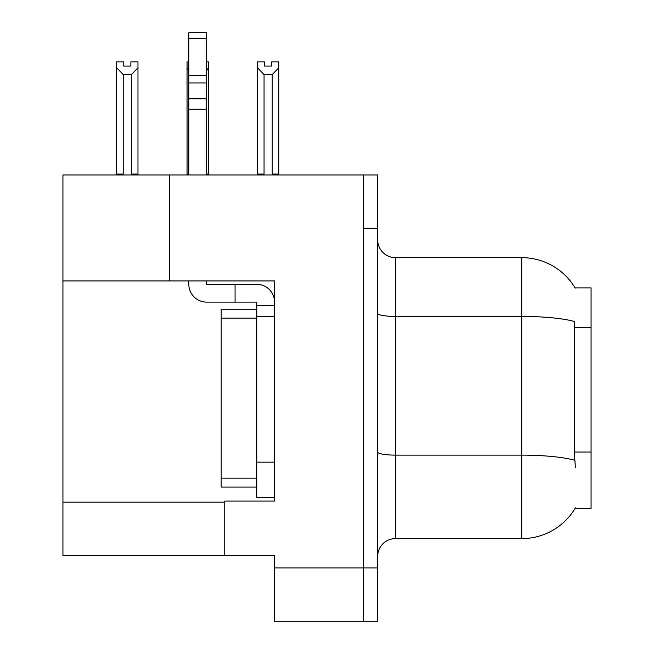 <?xml version="1.0" encoding="UTF-8"?>
<svg xmlns="http://www.w3.org/2000/svg" width="654" height="654" viewBox="0 0 654 654"><rect width="100%" height="100%" fill="white"/><g stroke="black" fill="none" stroke-linecap="round" stroke-linejoin="round"><path stroke-width="0.98" d="M169.623 280.942L274.541 280.942L274.541 462.149L256.752 462.149L256.752 497.71L274.541 497.71L274.541 462.149L274.541 501.087L224.747 501.087L224.747 555.508L62.931 555.508L62.931 280.942L169.623 280.942L169.623 174.961L363.452 174.961L363.452 621.3L274.541 621.3L274.541 567.95L363.452 567.95L363.452 621.3L377.677 621.3L377.677 567.95L363.452 567.95L363.452 228.303L377.677 228.303L377.677 567.95M224.747 555.508L274.541 555.508L274.541 567.95M169.623 174.961L62.931 174.961L62.931 280.942M575.095 287.883L591.069 287.883L591.069 508.379L575.095 508.379L575.406 507.856A62.236 62.236 0 0 1 521.72 538.61A62.236 62.236 0 0 0 575.095 508.379M377.677 556.39A17.781 17.781 0 0 1 395.466 538.61L521.72 538.61L521.72 257.651L395.466 257.651A17.781 17.781 0 0 1 377.677 239.863A17.781 17.781 0 0 0 395.466 257.651L395.466 538.61M575.226 288.103A62.236 62.236 0 0 0 521.72 257.651A62.236 62.236 0 0 1 575.226 288.103M575.406 467.479L574.269 452.028L574.523 321.515A62.236 10.807 180 0 0 521.72 316.43L395.466 316.43A17.781 3.09 -0 0 1 377.677 313.34M363.452 174.961L377.677 174.961L377.677 228.303M264.053 74.556L257.472 67.779L257.472 61.86L264.584 61.86L264.584 66.079L271.696 66.079L271.696 61.86L278.808 61.86L278.808 67.779L272.228 74.556L264.053 74.556L264.053 174.07L257.472 174.07L257.472 174.961M273.102 174.961L272.228 174.07L278.808 174.07L278.808 174.961L278.808 67.779M264.053 174.07L263.178 174.961M257.472 67.779L257.472 174.07L257.472 67.779M272.228 174.07L272.228 74.556M271.696 66.079L264.584 66.079M206.615 61.86L208.389 61.86L208.389 67.779L206.615 70.795M206.615 174.07L208.389 174.07L208.389 174.961M188.826 70.795L187.052 67.779L187.052 61.86L188.826 61.86M188.826 174.07L187.052 174.07L187.052 174.961M187.052 67.779L187.052 174.07M208.389 174.07L208.389 67.779M123.214 74.556L116.633 67.779L116.633 61.86L123.745 61.86L123.745 66.079L130.857 66.079L130.857 61.86L137.969 61.86L137.969 174.07L131.389 174.07L131.389 74.556L123.214 74.556L123.214 174.07L116.633 174.07L116.633 174.961M123.214 174.07L122.339 174.961M116.633 67.779L116.633 174.07M137.969 67.779L131.389 74.556M132.263 174.961L131.389 174.07M137.969 174.07L137.969 174.961M130.857 66.079L123.745 66.079M206.615 280.942L206.615 284.318L235.064 284.318L235.064 302.107L256.752 302.107L256.752 305.663L274.541 305.663M274.541 316.332L256.752 316.332L256.752 305.663M256.752 462.149L256.752 316.332M256.752 497.71L274.541 497.71M235.064 284.318L256.752 284.318A17.781 17.781 0 0 1 274.541 302.115M188.826 280.942L188.826 284.318A17.781 17.781 0 0 0 206.615 302.107L235.064 302.107M188.826 174.961L188.826 109.251L206.615 109.251L206.615 174.961M206.615 38.373L188.826 38.373L188.826 32.7L206.615 32.7L206.615 109.251M188.826 109.251L188.826 98.819L206.615 98.819M206.615 82.976L188.826 82.976L188.826 38.373M188.826 82.976L188.826 98.819M206.615 75.488L188.826 75.488M221.191 478.148L221.191 487.042L256.752 487.042L221.191 487.042L221.191 478.148L256.752 478.148L221.191 478.148L221.191 318.106L221.191 478.148M256.76 309.219L256.76 316.332L256.76 309.219M221.191 309.219L256.752 309.219L221.191 309.219L221.191 318.106L256.752 318.106L221.191 318.106L221.191 309.219M62.931 502.158L224.747 502.158M591.069 327.556L574.269 327.556M591.069 452.028L574.269 452.028M574.711 460.269A62.236 10.807 180 0 0 521.72 455.127L395.466 455.127A17.781 3.09 0 0 1 377.677 452.045"/></g></svg>
